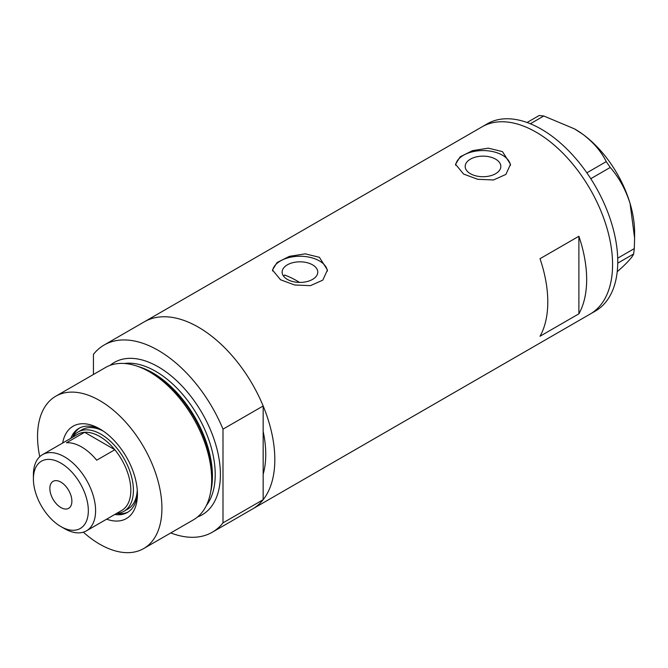 <?xml version="1.0" encoding="UTF-8"?>
<svg xmlns="http://www.w3.org/2000/svg" width="668" height="668" viewBox="0 0 668 668"><rect width="100%" height="100%" fill="white"/><g stroke="black" fill="none" stroke-linecap="round" stroke-linejoin="round"><path stroke-width="1" d="M299.531 282.405A95.273 55.01 60 0 0 296.842 280.794A95.273 55.01 60 0 0 284.626 275.032L283.549 276.151M312.557 264.837A17.827 10.296 -0 0 0 293.127 262.608A17.827 10.296 -0 0 0 282.121 272.118A17.827 10.296 -0 0 0 287.349 279.399A17.827 10.296 -0 0 0 306.771 281.629A17.827 10.296 -0 0 0 317.776 272.118A17.827 10.296 -0 0 0 312.557 264.837M495.623 159.151A17.827 10.296 -0 0 0 476.192 156.922A17.827 10.296 -0 0 0 465.187 166.424A17.827 10.296 -0 0 0 470.414 173.705A17.827 10.296 -0 0 0 489.836 175.934A17.827 10.296 -0 0 0 500.841 166.424A17.827 10.296 -0 0 0 495.623 159.151M502.453 151.619L488.35 148.162L472.526 150.634L460.16 156.813L455.534 164.278L463.584 174.056L477.67 179.283L493.502 179.968L505.876 174.431L510.502 164.278L502.453 151.619M510.444 165.439A27.48 15.865 -0 0 0 502.453 155.21A27.48 15.865 -0 0 0 473.453 151.552A27.48 15.865 -0 0 0 455.609 165.246M319.387 257.305L305.284 253.848L289.461 256.328L277.095 262.507L272.469 269.964L280.518 279.75L294.605 284.977L310.436 285.662L322.811 280.126L327.437 269.964L319.387 257.305M327.378 271.133A27.48 15.865 -0 0 0 319.387 260.896A27.48 15.865 -0 0 0 290.388 257.247A27.48 15.865 -0 0 0 272.544 270.932M540.02 258.7A108.099 62.416 60 0 1 540.02 336.254L578.889 313.818A108.099 62.416 -120 0 0 578.889 236.255L540.02 258.7M104.166 345.005A108.099 62.416 -120 0 1 158.216 350.358A108.099 62.416 -120 0 1 222.995 429.165L263.159 405.977A108.099 62.416 -120 0 0 198.379 327.17A108.099 62.416 60 0 1 269.004 422.435A108.099 62.416 60 0 1 252.429 509.058A108.099 62.416 -120 0 0 263.159 499.689L222.995 522.877A108.099 62.416 -120 0 1 212.265 532.246L590.186 314.052A108.099 62.416 -120 0 0 606.786 227.521A108.099 62.416 -120 0 0 482.087 126.811A108.099 62.416 60 0 1 536.137 132.172A108.099 62.416 60 0 1 606.753 227.429A108.099 62.416 60 0 1 590.186 314.052L595.372 311.063A108.099 62.416 -120 0 0 611.963 224.523A108.099 62.416 -120 0 0 487.264 123.822L144.33 321.817A108.099 62.416 60 0 1 198.379 327.17A108.099 62.416 -120 0 0 144.33 321.817L104.166 345.005A108.099 62.416 -120 0 0 93.436 354.366L93.436 374.472M263.159 405.977L263.159 474.205A95.273 55.01 -120 0 0 263.159 431.47A95.273 55.01 60 0 1 263.159 474.205L263.159 499.689M578.889 313.818L578.889 236.255M617.7 258.182L634.299 248.596L633.64 253.974C632.546 256.687 628.755 261.104 622.25 267.217L617.224 271.701M633.64 253.974L617.741 263.15M527.069 122.494L539.143 115.531L543.785 115.998L574.48 128.874L582.838 134.293C593.476 142.401 601.275 151.511 606.252 161.623L610.235 167.459C618.994 177.454 625.607 189.47 630.083 203.515L634.6 238.042L634.299 248.596M543.785 115.998L530.342 123.755M586.846 172.828L606.252 161.623M610.235 167.459L590.779 178.698M574.756 129.041A84.285 48.664 60 0 1 575.006 129.174A84.285 48.664 60 0 1 582.838 134.293A84.285 48.664 60 0 1 630.083 203.515A84.285 48.664 60 0 1 634.6 232.406L634.6 238.042M62.675 443.009A53.315 30.786 60 0 1 99.732 428.856L99.732 428.856A53.315 30.786 60 0 1 137.433 494.153A53.315 30.786 60 0 1 106.646 519.178M101.461 429.891A48.555 28.031 -120 0 0 78.824 428.397A48.555 28.031 -120 0 0 70.825 438.308M103.306 431.11A45.808 26.444 -120 0 0 82.014 429.724L78.123 431.971A45.808 26.444 60 0 1 101.027 434.242A45.808 26.444 60 0 1 130.953 474.606A45.808 26.444 60 0 1 123.931 511.312A45.808 26.444 60 0 1 116.599 513.425A48.555 28.031 -120 0 0 128.273 511.938M79.751 427.904A48.555 28.031 -120 0 0 72.645 437.248A45.808 26.444 60 0 1 78.123 431.971M136.381 365.914L138.852 366.724A85.638 49.44 60 0 1 151.603 372.519A85.638 49.44 60 0 1 210.796 491.347L210.27 493.894A87.951 50.776 -120 0 0 149.473 371.859A87.951 50.776 -120 0 0 136.381 365.914A87.951 50.776 -120 0 0 105.502 367.509L55.761 396.224A87.951 50.776 -120 0 0 39.746 456.703M83.325 532.179A87.951 50.776 -120 0 0 99.732 544.195A87.951 50.776 -120 0 0 143.703 548.553L193.444 519.838A87.951 50.776 -120 0 0 210.27 493.894M143.703 548.553A87.951 50.776 -120 0 0 157.189 478.079A87.951 50.776 -120 0 0 99.732 400.583A87.951 50.776 -120 0 0 55.761 396.224M170.757 532.93A108.099 62.416 -120 0 0 212.265 532.246M222.995 429.165L222.995 522.877M114.796 514.469A48.555 28.031 -120 0 0 127.379 512.49A48.555 28.031 -120 0 0 137.399 492.141M123.931 511.312L127.822 509.066A45.808 26.444 -120 0 0 137.266 489.936M64.495 528.639L60.863 526.543A38.844 22.428 -120 0 0 88.335 510.686A38.844 22.428 -120 0 0 60.863 463.116A38.844 22.428 -120 0 0 33.4 478.973A38.844 22.428 -120 0 0 60.863 526.543L64.495 528.639A43.971 25.384 60 0 0 86.481 530.818L121.718 510.469A43.971 25.384 -120 0 0 114.838 449.731A43.971 25.384 -120 0 0 99.732 436.488A43.971 25.384 -120 0 0 84.627 432.288A43.971 25.384 -120 0 0 77.747 434.309L42.51 454.649A43.971 25.384 60 0 1 64.495 456.829A43.971 25.384 60 0 1 93.219 495.581A43.971 25.384 60 0 1 86.481 530.818M60.863 482.112A15.573 8.993 -120 0 0 53.081 481.344A15.573 8.993 -120 0 0 50.693 493.819A15.573 8.993 -120 0 0 60.863 507.546A15.573 8.993 -120 0 0 68.654 508.315A15.573 8.993 -120 0 0 71.042 495.84A15.573 8.993 -120 0 0 60.863 482.112M96.701 460.202L114.838 449.731L84.627 432.288L66.491 442.759A43.971 25.384 -120 0 1 81.596 446.959A43.971 25.384 -120 0 1 96.701 460.202M33.4 478.973L33.4 474.781A43.971 25.384 60 0 1 42.51 454.649M139.579 366.966A84.285 48.664 60 0 1 152.855 372.903A84.285 48.664 60 0 1 210.954 490.596M110.086 365.363A87.951 50.776 60 0 1 158.216 366.815A87.951 50.776 60 0 1 216.783 448.295A87.951 50.776 60 0 1 197.603 516.932M206.37 505.501A84.285 48.664 -120 0 0 207.656 436.596A84.285 48.664 -120 0 0 155.627 371.299A84.285 48.664 -120 0 0 124.382 363.484M575.006 129.174L574.48 128.874"/></g></svg>
